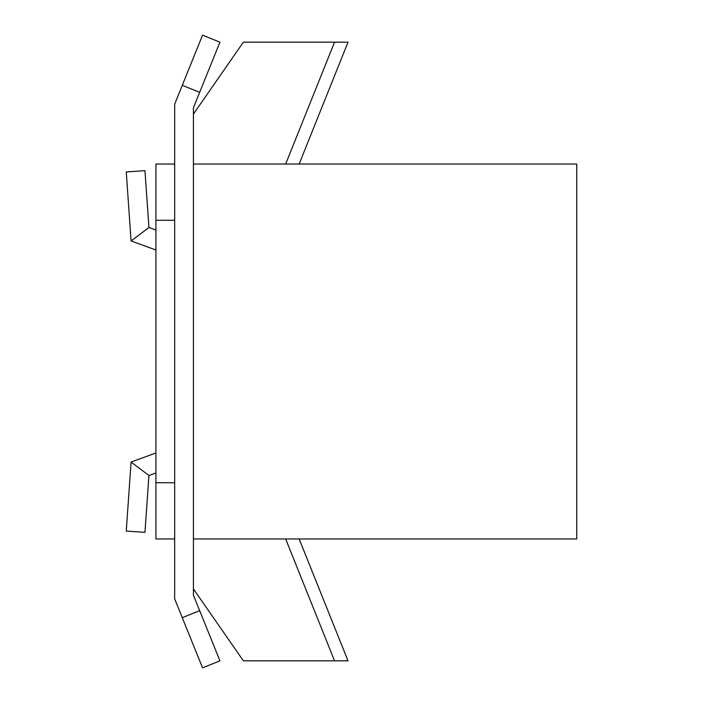 <?xml version="1.0" encoding="UTF-8"?>
<svg xmlns="http://www.w3.org/2000/svg" width="703" height="703" viewBox="0 0 703 703"><rect width="100%" height="100%" fill="white"/><g stroke="black" fill="none" stroke-linecap="round" stroke-linejoin="round"><path stroke-width="1.05" d="M193.422 164.027L576.741 164.027L576.741 538.973L193.422 538.973M174.678 482.733L174.678 538.973L155.925 538.973L155.925 164.027L174.678 164.027L174.678 482.733L155.925 482.733M155.925 220.276L174.678 220.276M285.664 164.027L334.54 42.171L348.02 42.171L299.153 164.027M299.153 538.973L348.02 660.829L334.54 660.829L285.664 538.973M193.422 588.912L243.379 660.829L334.54 660.829M334.54 42.171L243.379 42.171L193.422 114.088M174.678 538.973L174.678 598.859L182.279 617.673L199.661 610.652L193.422 595.213L193.422 107.787L199.661 92.348L182.279 85.327L174.678 104.141L174.678 164.027M182.279 85.327L202.552 35.15L219.934 42.171L199.661 92.348M199.661 610.652L219.934 660.829L202.552 667.85L182.279 617.673M155.925 472.952L148.939 475.492L131.083 462.038L155.925 452.996M148.939 475.492L144.959 532.364L126.259 531.055L131.083 462.038M155.925 250.004L131.083 240.962L148.939 227.508L155.925 230.048M131.083 240.962L126.259 171.945L144.959 170.636L148.939 227.508"/></g></svg>
